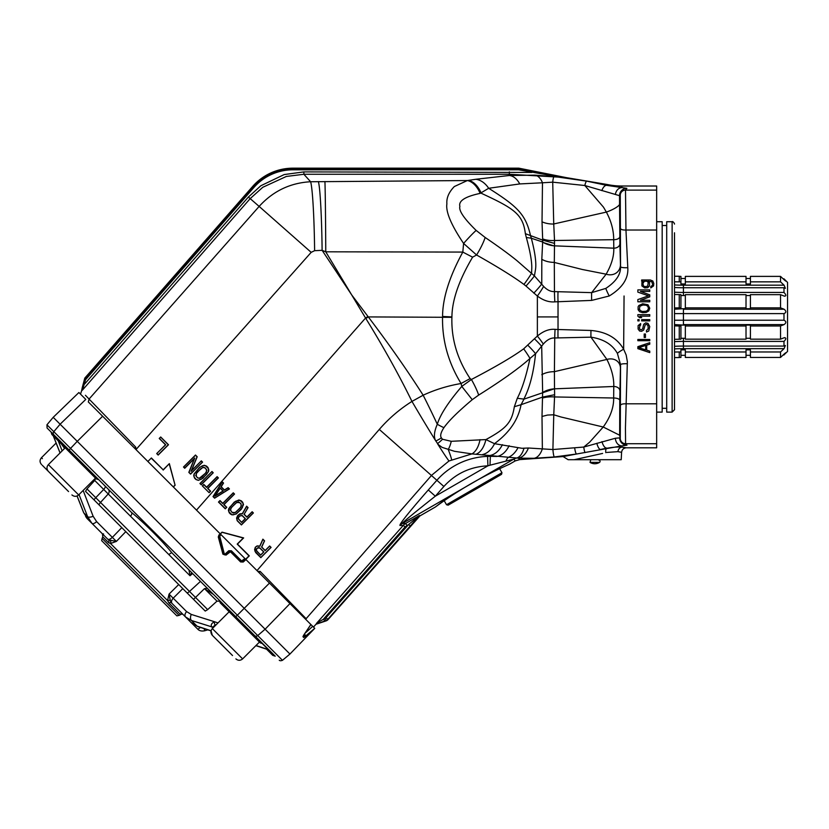 <?xml version="1.0" encoding="UTF-8"?>
<svg xmlns="http://www.w3.org/2000/svg" width="829" height="829" viewBox="0 0 829 829"><rect width="100%" height="100%" fill="white"/><g stroke="black" fill="none" stroke-linecap="round" stroke-linejoin="round"><path stroke-width="1.24" d="M783.985 292.43L783.985 287.746L683.428 287.746L683.428 292.43L783.985 292.43C786.4 295.041 786.431 296.243 784.068 296.036A3395.501 1299.406 180 0 0 780.524 294.658L750.421 294.658L750.421 308.73L746.017 308.73L746.017 294.658L685.334 294.658L685.334 308.73L683.428 308.73A304.968 298.285 0 0 0 680.93 308.74L680.93 294.658A300.305 253.342 0 0 1 679.262 294.637M680.93 295.528A304.968 255.798 0 0 0 683.428 295.538L685.334 295.538M746.017 295.538L750.421 295.538M784.887 296.212L784.068 296.036M680.93 283.974L680.93 281.85L680.93 283.974A304.968 166.049 0 0 1 683.428 283.974L685.334 283.974L685.334 281.85L746.017 281.85L746.017 283.974L750.421 283.974L750.421 281.85L780.524 281.85A3395.543 3137.071 -0 0 1 784.068 285.176L785.374 288.316L783.985 287.746M685.334 357.444L746.017 357.444L685.334 357.444L685.334 349.859L683.428 349.859A304.968 166.049 180 0 1 680.93 349.848L680.93 355.32A304.968 63.46 180 0 1 683.428 355.32L685.334 355.32M783.291 278.979L783.985 278.834L787.55 282.409L787.55 351.423L783.985 354.843C786.4 352.325 786.431 352.087 784.068 354.118A3395.543 3137.071 -0 0 1 780.524 357.444L750.421 357.444L750.421 349.859L746.017 349.859L746.017 351.973L685.334 351.973M784.068 354.118C786.431 352.087 786.4 352.325 783.985 354.843L784.037 354.781M783.985 354.843L783.291 354.843M783.985 346.076L783.985 341.403L683.428 341.403L683.428 346.076L783.985 346.076L785.374 345.506L784.068 348.657A3395.501 3137.029 180 0 1 780.524 351.973L780.524 357.444L750.421 357.444M746.017 355.32L750.421 355.32M685.334 338.284L683.428 338.284A304.968 255.798 180 0 0 680.93 338.294L680.93 325.082A304.968 298.285 180 0 0 683.428 325.092L685.334 325.092L685.334 339.165L746.017 339.165L746.017 325.092L750.421 325.092L750.421 339.165L780.524 339.165A3395.543 1299.416 -0 0 0 784.068 337.786C786.431 337.704 786.4 338.906 783.985 341.403L784.607 340.843M674.505 276.244L679.262 276.264L679.262 281.86A300.305 161.251 0 0 1 680.93 281.85L680.93 276.378A300.305 65.118 0 0 1 679.262 276.378M680.93 308.74L680.93 307.86A300.305 293.155 0 0 0 679.262 307.88L679.262 307.88M679.262 339.185A300.305 253.342 180 0 1 680.93 339.175L680.93 325.082M679.262 357.444A300.305 65.118 180 0 1 680.93 357.444L680.93 349.848M780.524 351.973L750.421 351.973M784.068 337.786L784.887 337.621M746.017 338.284L750.421 338.284M783.985 320.222L783.985 313.6L683.428 313.6L683.428 320.222L783.985 320.222C786.4 321.383 786.431 322.833 784.068 324.595A3395.501 1299.406 180 0 1 780.524 325.973L750.421 325.973M746.017 325.973L685.334 325.973M674.505 294.502L679.262 294.596L679.262 307.839L674.505 307.932M679.262 281.86L674.505 281.808M674.505 352.014L679.262 351.962L679.262 357.558L674.505 357.579L679.262 357.558M674.505 325.89L679.262 325.994L679.262 339.237L674.505 339.32M680.93 278.503A304.968 63.46 0 0 0 683.428 278.503L685.334 278.503M685.334 281.85L685.334 276.389L746.017 276.389L746.017 281.85M746.017 357.444L746.017 351.973M746.017 278.503L750.421 278.503M750.421 281.85L750.421 276.389L780.524 276.389L780.524 281.85M750.421 307.849L780.524 307.849A3395.543 1299.416 -0 0 1 784.068 309.227C786.431 311.134 786.4 312.595 783.985 313.6M746.017 307.849L685.334 307.849M679.262 351.962A300.305 161.251 180 0 0 680.93 351.973M679.262 325.942A300.305 293.155 180 0 0 680.93 325.963M780.524 339.165L780.524 325.973M780.524 307.849L780.524 294.658M784.068 279.705C786.431 281.767 786.4 281.518 783.985 278.979C786.4 281.518 786.431 281.767 784.068 279.705A3395.501 3137.029 180 0 0 780.524 276.389M683.428 295.538L683.428 292.43A119.138 84.247 0 0 1 674.505 292.191M784.068 285.176L683.428 285.176L683.428 287.746A119.138 84.247 0 0 1 674.505 287.518M591.657 300.409L554.839 301.86C548.995 302.347 543.171 300.409 537.368 296.036L537.368 316.916L558.031 316.916L558.031 329.507L590.963 330.47C606.206 331.745 617.108 337.994 623.646 349.196L626.175 355.009L627.366 361.662L625.439 427.961L625.584 443.722L626.983 445.194L621.812 445.888L622.071 447.152L626.351 447.805L656.661 447.805L656.661 190.11L625.501 190.11L625.957 230.027L627.791 267.684C628.589 278.482 622.413 287.922 609.232 295.984L591.657 300.409A10.829 0.943 -91.8 0 1 591.657 292.637L606.134 274.181L582.31 269.487L554.3 262.441L554.487 245.85L613.792 248.182L613.688 239.695C613.719 230.431 611.274 221.229 606.362 212.089L603.481 207.157L584.828 185.509L619.532 195.675L620.279 195.333L620.548 266.689C620.869 274.451 615.957 281.694 605.802 288.409L591.657 292.637L554.456 291.611C550.715 291.756 547.099 290.015 543.617 286.388L534.425 275.902L517.016 260.72C509.151 254.306 498.53 246.555 485.152 237.467L476.136 230.41C464.022 218.587 458.603 210.576 459.888 206.39C458.364 200.919 465.11 196.587 480.136 193.385L488.675 188.276C517.296 206.411 525.741 214.286 530.539 235.768L531.399 238.244M627.791 267.684A7.223 1.42 176.7 0 1 620.548 266.689A115.013 2.01 90 0 1 620.465 264.596A13.274 11.285 43.8 0 1 609.906 274.813A13.274 11.285 43.8 0 1 606.134 274.181C611.149 265.456 613.698 257.373 613.792 249.923L613.792 248.182A5.948 4.425 -1.1 0 0 618.755 246.317A5.948 4.425 -1.1 0 0 619.895 243.757L619.564 204.141A12.3 2.746 -22.2 0 1 617.108 206.867A12.3 2.746 -22.2 0 1 606.362 212.089L553.741 223.975L552.715 182.173L584.828 185.509A11.326 2 95.2 0 1 586.787 181.157L606.766 185.364L626.9 188.318A7.347 7.347 -67.7 0 0 619.532 195.675L619.564 204.141M480.136 193.385A22.663 14.134 78.7 0 0 475.815 186.09A22.663 14.134 78.7 0 0 467.349 180.546L475.825 179.271A21.927 16.041 75.2 0 1 486.872 185.851A21.927 16.041 75.2 0 1 488.675 188.276L519.731 183.934L542.477 182.784L542.021 221.82L542.653 238.887A19.036 10.414 173.6 0 0 554.518 240.483L554.487 245.85A19.036 13.492 -174.2 0 1 542.653 242.016L531.327 238.224C535.151 252.804 536.529 263.342 535.451 269.86L534.425 275.902A17.077 1.306 -47.8 0 1 525.99 286.046L523.959 284.451C513.742 276.876 497.949 267.052 476.592 255L463.598 243.446C451.214 225.042 445.65 211.851 446.883 203.872C446.385 197.944 448.862 192.173 454.323 186.546L467.349 180.546L310.616 181.748C290.254 182.867 273.093 191.095 259.145 206.411L250.182 198.618L262.772 187.292L286.357 176.453L303.87 174.266L509.338 174.256L561.316 177.271L519.006 169.862A3.129 3.129 0 0 0 518.394 169.8L292.938 169.8A51.916 51.916 0 0 0 253.881 187.509L252.658 186.442A53.543 53.543 0 0 1 292.938 168.173L518.394 168.173A4.756 4.756 0 0 1 519.327 168.266L566.445 177.655L561.316 177.271M542.021 221.82A19.036 11.451 178.4 0 0 553.741 224.037L554.518 240.483L613.688 239.695A5.948 3.005 -0.6 0 0 619.791 236.69M601.813 190.639A9.658 4.446 99.1 0 1 606.766 185.364L606.994 184.463A71.408 71.408 5.9 0 0 621.791 186.017L656.661 186.017L656.661 190.11M621.791 186.017L621.905 187.623A8.269 6.86 87.7 0 0 615.398 194.4M620.061 210.265L620.009 229.353M253.881 187.509L85.988 379.216A3.129 3.129 0 0 0 85.273 380.666L82.558 389.982L250.182 198.618L248.389 197.043L260.845 185.737L284.202 174.567L303.87 171.893L531.969 172.442L532.197 171.282L519.234 168.691A4.321 4.321 0 0 0 518.394 168.608L292.938 168.608A53.108 53.108 0 0 0 252.99 186.732L85.097 378.428A4.321 4.321 0 0 0 84.62 379.081L82.206 387.796L84.796 378.097L252.658 186.442M626.983 445.194A7.316 7.306 67 0 1 619.667 437.878L615.377 438.251A8.3 6.736 -87.4 0 0 621.812 445.888L576.559 454.012L554.414 456.945L534.052 458.282L518.239 458.147L471.898 453.898L454.52 451.308L442.158 447.401L438.406 444.686L435.816 440.997C433.577 437.287 434.064 431.712 437.297 424.272C440.168 414.759 448.334 402.138 461.794 386.418L461.09 383.506C448.251 362.605 442.075 340.408 442.551 316.916L442.572 316.471C442.624 298.222 449.37 276.762 462.81 252.078L325.766 251.809L322.118 250.327A2004.854 520.488 -2 0 0 314.616 250.69A66.641 3.679 -90.8 0 0 312.243 193.012A66.641 3.679 -90.8 0 0 310.616 181.748L303.87 174.266L303.87 171.893M475.825 179.271L509.338 175.499L534.86 175.157L554.145 176.515L586.787 181.157M345.973 590.093L403.308 525.368L316.844 622.993L325.175 618.289A2 2 0 0 0 326.035 617.719L408.645 524.467L419.505 515.514L419.868 515.949L328.097 619.553A4.756 4.756 0 0 1 326.046 620.911L315.973 624.268L325.921 620.548A4.383 4.383 0 0 0 327.818 619.294L419.505 515.514M561.015 416.997L553.762 414.78L552.902 449.536L528.405 448.012L521.99 448.292L494.54 443.691L496.364 442.23C510.146 431.619 518.374 419.111 521.058 404.697L514.343 406.718L517.306 398.272C522.001 389.35 526.218 376.076 529.98 358.449L535.565 353.714L543.306 344.076C547.036 339.786 550.85 337.755 554.736 337.973L554.414 371.651L606.89 359.444L590.963 337.175C603.543 339.04 612.362 344.449 617.418 353.423L620.548 364.646L620.279 438.417L619.657 435.235L603.222 427.018L561.015 416.997M615.377 438.251L583.782 447.049L589.709 442.116L603.222 427.018C610.351 417.174 613.823 407.505 613.657 398.003L554.56 396.946L553.762 414.78L547.523 415.06L542 416.459L542.363 448.8A16.518 9.285 -85.1 0 1 534.052 458.282M601.958 441.608A9.72 3.99 -98.7 0 0 606.787 448.074L600.652 449.484A10.28 3.264 -97.4 0 1 596.828 443.266M585.087 452.572A11.71 1.637 -92.3 0 1 583.782 447.049L552.902 449.536A14.943 1.648 -91.1 0 0 554.414 456.945M602.61 453.422L574.186 459.712L568.155 459.712L563.119 456.572L519.866 459.587L518.239 458.147A18.383 11.15 -82 0 0 528.405 448.012M574.652 447.826A12.622 1.855 -93.3 0 0 576.559 454.012L563.119 456.572M626.351 447.805C623.574 448.054 621.988 449.556 621.595 452.323L621.211 459.712L574.186 459.712M621.595 452.323L617.968 451.65L606.901 452.427M85.418 395.288L135.749 447.142L135.966 449.587L311.186 252.348L259.145 206.411L89.097 399.018M89.055 398.977L88.537 398.448M82.558 389.982L81.615 390.77L82.206 387.796M606.994 184.463L566.445 177.655M84.796 378.097L84.62 379.081M534.86 175.157A15.72 9.109 86.1 0 1 542.477 182.784L552.715 182.173A14.342 1.699 91.1 0 1 554.145 176.515M542.653 238.887L542.653 242.016M468.437 180.39A22.59 14.01 78.6 0 1 476.996 186.059A22.59 14.01 78.6 0 1 481.214 193.24C514.187 208.514 522.944 214.162 525.358 233.664L526.332 237.498C530.104 251.218 531.928 261.415 531.783 268.078L531.576 273.249A17.388 1.399 -53.4 0 1 523.959 284.451M482.747 454.489A22.238 15.14 -80.1 0 0 494.54 443.691L485.918 439.588L451.245 441.308L442.458 439.246L441.37 437.847C439.95 435.847 440.8 432.458 443.929 427.671C448.665 420.914 458.105 411.588 472.25 399.692L461.794 386.418L471.411 379.485L470.136 378.594C457.328 359.351 451.245 338.926 451.898 317.32L451.919 316.916C452.106 300.057 458.997 280.15 472.603 257.166A59.501 4.249 28 0 1 462.81 252.078L463.598 243.446A22.808 1.865 -48.8 0 1 475.452 231.032A22.808 1.865 -48.8 0 1 476.136 230.421M256.99 570.611L379.299 429.422C388.739 418.531 399.619 409.194 411.961 401.412C398.915 374.791 383.547 347.164 365.858 318.523L351.693 294.917L322.118 250.327A66.641 3.43 -90.8 0 0 319.579 189.395A66.641 3.43 -90.8 0 0 318.377 181.613M314.616 250.69L311.186 252.348M156.919 453.587L158.173 454.841L168.277 444.748L160.702 437.173L159.417 438.468L165.717 444.779L156.702 453.587A1383.87 72.424 -135 0 0 158.173 455.069L168.494 444.748A1351.032 70.703 45 0 0 160.702 436.987L159.23 438.468A1355.529 70.942 -135 0 0 165.499 444.779L156.702 453.587M89.117 399.039L88.299 401.92L147.873 461.484L151.386 457.971A1399.88 73.263 -135 0 0 163.168 469.805L169.344 463.629L175.106 485.245L173.365 486.986L196.504 510.115L365.558 318.035A118.993 0.549 -33.2 0 1 367.962 316.471L351.693 294.917L325.766 251.809A66.641 0.56 -90.3 0 0 325.134 189.271A66.641 0.56 -90.3 0 0 324.916 181.541M201.312 460.862L191.489 470.685A11889.653 622.258 112.3 0 0 197.198 456.748A1340.752 70.164 45 0 0 195.478 455.028L183.489 467.017L184.722 468.261L194.338 458.655A11369.745 595.046 -68.2 0 0 188.836 472.385A1373.757 71.895 -135 0 0 190.566 474.115L202.577 462.116L201.312 460.862L191.043 471.359L197.022 456.789L195.478 455.245L183.696 467.017L184.722 468.053L194.753 458.022L189.022 472.343L190.566 473.898L202.349 462.116L201.312 461.079M195.965 479.525L198.369 480.354L202.939 478.26L208.483 471.649L208.815 469.908L207.975 467.504A1348.379 70.569 45 0 0 206.566 466.105L204.172 465.276L199.602 467.38L194.059 473.981L193.727 475.711L194.556 478.115A1376.109 72.019 -135 0 0 195.965 479.525L198.359 480.188L201.395 479.214L206.587 474.375L208.328 471.597L208.452 468.717L205.364 465.629L202.483 465.753L199.706 467.494L194.214 474.033L194.079 476.903L196.069 479.39M211.965 471.494L199.944 483.514L201.219 484.789L213.24 472.768L211.965 471.494L200.183 483.514L201.219 484.54L213.001 472.768L211.965 471.732M202.349 485.918A1380.658 72.258 -135 0 0 209.126 492.695L210.618 491.193A1378.409 72.144 45 0 0 207.872 488.447L218.4 477.918L217.125 476.644L206.597 487.172A1376.347 72.03 45 0 0 203.841 484.426L202.349 485.918L209.126 492.695M255.405 547.358L254.949 551.181L260.824 557.502L270.928 547.399L269.663 546.135L265.156 550.653L261.581 547.078L264.41 540.881L262.928 539.41L259.881 546.238L257.125 546.062L255.291 547.264L254.596 549.7L255.674 552.539A1366.524 71.522 -135 0 0 260.824 557.658L271.083 547.399A1324.96 69.346 45 0 0 269.663 545.979L265.156 550.487A1347.084 70.496 45 0 0 261.736 547.047L264.565 540.85A1334.773 69.854 45 0 0 262.886 539.161L259.809 546.073L257.083 545.917L255.291 547.264M472.25 399.692L478.665 395.091A20.373 3.347 61.1 0 0 471.411 379.485C495.41 366.957 512.83 356.739 523.669 348.833L534.415 338.781A14.238 1.285 43.4 0 1 541.689 346.408L542.643 392.345L542 416.459M554.622 394.728L542.643 397.06L521.058 404.697L523.99 399.122L554.518 388.718L554.622 394.728A29.771 11.813 -74.9 0 1 554.56 396.946A19.036 8.404 -174 0 0 542.622 398.003M257.529 548.021L259.788 548.052A1349.467 70.631 -135 0 0 263.695 551.938L260.638 554.995A1366.026 71.491 45 0 0 256.762 551.088L256.379 549.503L257.529 548.021M258.171 547.534L259.871 547.948L263.86 551.938L260.638 555.161L256.223 550.321L256.669 548.611L258.202 547.679M476.592 453.981A22.88 12.476 -87.4 0 0 485.576 440.955A22.88 12.476 -87.4 0 0 485.918 439.588C506.633 428.313 511.804 422.365 514.343 406.718M257.736 571.357L260.161 571.43L306.119 618.703L431.733 475.183L448.986 460.986L471.898 453.898A23.181 12.414 -90.9 0 0 479.898 440.282A23.181 12.414 -90.9 0 0 480.022 439.629M220.276 533.897L222.017 532.156L243.643 537.917L237.457 544.093A1393.549 72.931 -135 0 0 249.301 555.876L245.778 559.388M214.597 498.167A13659.93 714.909 148.1 0 0 229.426 488.944L228.141 487.659A13968.163 731.033 -32.1 0 0 224.441 489.98A1384.057 72.434 45 0 0 221.208 486.737L223.529 483.048L222.245 481.763L213.022 496.592A1396.803 73.107 -135 0 0 214.597 498.167L229.146 488.913L228.12 487.887L224.421 490.198L220.98 486.768L223.302 483.069L222.276 482.043L213.24 496.571L214.618 497.949M225.27 508.83L226.752 507.338A1384.917 72.486 45 0 0 224.017 504.592L234.534 494.063L233.27 492.799L222.742 503.327A1388.948 72.693 45 0 0 219.996 500.571L218.493 502.063A1389.114 72.703 -135 0 0 225.27 508.83L226.524 507.338L223.778 504.592L234.296 494.063L233.27 493.037L222.742 503.566L219.996 500.809L218.742 502.063L225.27 508.591M231.819 514.85L236.182 514.042L241.394 509.172L243.498 504.612L242.669 502.219A1355.539 70.942 45 0 0 241.27 500.809L238.866 499.98L234.306 502.073L228.752 508.674L228.431 510.415L229.26 512.819A1380.938 72.268 -135 0 0 230.669 514.218L233.063 514.882L236.099 513.907L242.369 507.649L243.156 503.421L240.058 500.333L235.84 501.12L229.571 507.379L228.783 511.607L231.871 514.705M244.161 514.249L248.058 507.617A1346.938 70.496 45 0 0 246.638 506.187L242.369 513.586L239.685 513.907L237.695 515.534L236.597 518.042L237.177 520.705A1370.814 71.74 -135 0 0 241.415 524.933L253.384 512.964L252.161 511.742L246.907 516.995A1355.094 70.921 45 0 0 244.161 514.249L247.871 507.638L246.669 506.436L242.451 513.742L238.825 514.622L236.752 518.073L237.291 520.622L241.415 524.747L253.197 512.964L252.161 511.928L246.907 517.192L243.985 514.281M379.299 429.422L443.888 486.478L435.318 496.188C406.966 518.591 402.106 523.109 402.283 523.493L405.682 523.431A9.533 9.533 7.9 0 0 403.308 525.368L405.091 526.943L323.766 618.766L324.512 621.014M478.665 395.091C502.198 380.293 519.306 368.076 529.98 358.449A15.554 1.544 54 0 0 523.669 348.833M442.458 439.246A23.595 15.616 -41.9 0 1 437.474 443.639A66.641 2.218 59.5 0 0 445.795 456.499A66.641 2.218 59.5 0 0 448.986 460.986M443.929 427.671A23.098 4.342 34.1 0 1 437.297 424.272A66.641 4.58 63.4 0 0 423.153 395.215L411.961 401.412A66.641 2.218 59.5 0 0 435.816 440.997A23.533 14.756 -22.5 0 0 441.37 437.847M451.245 441.308A23.782 13.502 -90.1 0 1 448.24 449.494A66.641 4.58 63.4 0 1 449.929 454.043A66.641 4.58 63.4 0 1 451.608 459.66M197.665 477.753A1371.591 71.781 45 0 0 196.328 476.416L196.297 473.535L200.846 468.654L203.043 467.452L204.867 467.877A1352.648 70.797 -135 0 0 206.203 469.214L206.618 471.038L205.426 473.235L199.488 478.167L197.571 477.887L195.758 475.577L196.981 472.292L203.012 467.287L204.97 467.743L206.773 470.053L206.38 472.167L201.789 477.1L199.52 478.333L197.571 477.887M209.126 492.447L210.369 491.193L207.623 488.447L218.151 477.918L217.125 476.893L206.597 487.411L203.841 484.664L202.597 485.918M242.13 515.431L245.394 518.695L241.643 522.457L238.11 518.426L239.602 515.907L242.058 515.565A1358.327 71.087 -135 0 0 245.197 518.695L241.643 522.26A1369.239 71.657 45 0 0 238.503 519.12L238.41 517.638L239.695 516.021L242.058 515.565M232.265 512.591L230.462 510.281L230.856 508.167L236.617 502.395L238.731 502.001L241.042 503.814L241.084 506.861L235.322 512.633L233.208 513.027L232.358 512.457A1378.088 72.123 45 0 0 231.032 511.12L230.607 509.286L231.809 507.099L236.69 502.54L239.571 502.571A1358.327 71.087 -135 0 0 240.907 503.908L241.332 505.742L240.13 507.939L235.249 512.488L232.358 512.457M214.929 496.25L220.151 487.939L223.25 491.037L214.929 496.25L220.182 488.219A1385.663 72.517 -135 0 0 222.97 491.006A14177.589 741.996 -32.1 0 0 215.488 495.701M151.386 457.971L147.873 461.484M163.168 469.805L151.386 458.271M169.344 463.629L163.168 470.053M175.106 485.245L169.251 463.96M174.95 485.193L173.261 486.882L220.027 533.648L218.276 536.881L222.918 554.176L226.027 555.098L230.421 551.751L240.607 561.948L243.229 562.021L245.954 559.565L245.446 559.067L242.742 561.502L245.446 559.067L220.027 533.648M173.261 486.882L148.018 461.639M220.379 534L222.068 532.311L243.301 538.011L237.208 544.093L248.99 555.876L245.622 559.243M470.136 378.594A59.501 4.29 -29.1 0 0 461.1 383.506C447.629 385.817 434.976 389.723 423.153 395.215C407.039 369.972 388.76 343.869 368.304 316.916L367.962 316.471M472.603 257.166L476.592 255A22.01 3.803 -59.2 0 0 484.633 239.011A22.01 3.803 -59.2 0 0 485.152 237.467M543.617 286.388A15.772 1.658 -54 0 1 537.368 296.036L525.99 286.046M624.061 295.984L623.646 349.196A7.492 0.953 151.1 0 0 617.418 353.423M554.839 301.86A14.352 0.777 -93.3 0 1 554.456 291.611L554.3 262.441M533.814 293.134A16.103 1.389 -46.2 0 0 541.762 283.974L541.814 259.29A19.036 12.736 179.7 0 0 554.29 262.378M284.72 598.341L314.554 628.175L313.134 626.755L313.953 626.537M305.352 618.962L306.15 618.735C316.564 629.118 316.564 629.118 306.15 618.735L306.119 618.703M260.161 571.43L259.021 572.642M502.426 444.686A21.513 14.57 -77.4 0 1 489.545 455.535L490.374 456.333L487.587 456.375C478.437 456.727 469.691 458.717 461.37 462.375C451.888 466.582 443.722 472.551 436.862 480.271L428.292 489.97L435.318 496.188L487.908 465.825C470.292 466.706 455.618 473.597 443.888 486.478M534.415 338.781L537.368 336.077A13.969 1.461 50.2 0 1 543.306 344.076M537.368 316.916L537.368 336.077C543.316 331.072 549.212 328.833 555.057 329.362A12.684 0.549 93 0 0 554.736 337.973L590.963 337.175A9.824 0.694 91.4 0 1 590.963 330.47M555.057 329.362L558.031 329.507A12.414 0.995 91.6 0 0 558.031 337.942M627.366 363.755A6.808 1.212 -177.4 0 0 620.548 364.646A123.345 2.155 90 0 0 620.434 368.149A12.673 10.528 -37.2 0 0 606.89 359.444C611.74 369.081 614.03 378.097 613.771 386.49L613.657 398.003A5.948 2.363 0.4 0 1 619.76 400.366L620.434 368.149M639.625 325.838L640.641 325.092L640.641 323.611L638.112 325.59L638.112 329.061L639.625 331.04L641.656 331.289L643.677 330.056L645.2 324.844L646.713 324.346L647.977 325.59L648.237 328.564L646.465 330.543L646.465 332.035L648.744 331.04L649.76 326.585L647.977 323.362L645.708 322.864L643.677 324.346L642.662 328.812L641.397 329.807L640.133 329.559L639.377 328.066L640.133 325.341M637.853 346.667L637.853 348.646L649.76 352.615L649.76 351.123L646.713 350.128L646.713 345.175L649.76 344.18L649.76 342.698L637.853 346.667M638.869 347.652L645.708 345.424L645.708 349.89L638.869 347.652M649.76 339.476L637.853 339.476L637.853 340.709L649.76 340.709L649.76 339.476M645.449 334.014L644.185 334.014L644.185 337.486L645.449 337.486L645.449 334.014M649.76 319.642L641.656 319.642L641.656 320.875L649.76 320.875L649.76 319.642M639.118 319.642L637.853 319.642L637.853 320.875L639.118 320.875L639.118 319.642M649.76 314.678L637.853 314.678L637.853 316.17L639.625 317.652L641.656 317.652L639.884 316.17L649.76 316.17L649.76 314.678M642.662 312.699L646.205 312.45L648.744 310.968L649.76 308.233L647.977 304.761L642.662 303.777L638.869 305.507L638.112 306.751L638.112 309.725L639.625 311.704L642.662 312.699M642.921 311.455L641.397 311.207L639.377 309.476L639.884 306.253L642.921 305.01L646.205 305.259L647.729 306.253L648.485 308.233L647.729 310.222L646.205 311.207L642.921 311.455M640.392 291.383L649.76 291.383L649.76 289.891L637.853 289.891L637.853 292.119L648.485 295.839L637.853 299.559L637.853 301.787L649.76 301.787L649.76 300.305L640.392 300.305L649.76 296.834L649.76 294.855L640.392 291.383M650.765 287.912L653.553 285.922L653.801 283.445L652.796 280.969L650.257 279.974L641.656 279.974L641.656 281.218L643.169 281.218L641.905 282.451L641.905 285.922L644.693 287.912L647.729 287.663L649.501 285.922L649.501 282.451L648.237 281.218L651.781 281.715L652.796 284.938L650.765 286.668L650.765 287.912M644.434 281.218L646.972 281.218L648.237 282.451L647.729 286.171L644.941 286.668L643.428 285.922L642.921 283.445L644.434 281.218M554.477 246.068L542.643 242.358L541.814 259.29M531.327 238.224L526.332 237.498M509.12 445.701A20.777 13.72 -78.5 0 1 496.82 456.437L490.374 456.333L489.991 465.204L487.908 465.825L487.587 456.375M617.968 451.65A4.756 4.114 -85.9 0 1 622.071 447.142C618.289 446.769 613.18 447.142 606.755 448.271A4.756 1.886 -101.4 0 0 605.823 452.675M519.866 459.587L515.275 460.872L509.493 464.209C483.224 475.773 458.52 490.043 435.37 507.006L419.868 515.949M316.398 623.563L316.844 622.993M446.52 504.737L448.147 505.172L501.524 474.354L501.959 472.727L446.52 504.737L444.023 500.415L435.37 507.006M428.292 489.97C403.422 518.415 399.526 524.622 399.961 525.462L403.308 525.368M399.961 525.462A9.523 9.254 72.5 0 1 402.283 523.493L513.752 459.131L489.991 465.204M515.275 460.872L513.752 459.131A9.523 9.482 24 0 1 516.736 458.043A18.766 10.373 -92 0 0 524.001 448.157M619.657 435.235L619.76 400.366M620.237 427.577L620.237 396.635L620.051 422.842M542.643 392.511A19.036 13.026 175.1 0 1 554.528 388.822L613.771 386.49A5.948 4.28 1 0 1 619.874 390.77M517.306 398.272L523.99 399.122M523.804 399.153C529.7 387.868 533.617 372.729 535.565 353.714A14.995 1.316 44.8 0 0 527.918 345.31M541.783 374.687A19.036 12.238 -179.4 0 1 554.414 371.682L554.518 388.718M525.358 233.664L542.653 240.13L554.57 243.415M83.677 382.625L82.299 390.241M561.409 177.282L532.197 171.282M245.954 559.565L289.974 603.585L265.114 629.211L77.252 441.349L70.538 448.396L53.812 431.671L60.113 424.22L53.211 417.319L78.9 392.521L85.781 399.402L60.113 424.22L77.252 441.349L102.62 416.231L134.599 448.22L135.749 447.142M191.043 471.359L191.489 470.685M194.753 458.022L194.338 458.655M620.04 422.572L619.988 417.008M425.153 493.545L423.464 495.473M408.376 513.389L407.07 515.016M405.92 516.467L405.412 517.12M620.465 264.596L619.895 243.757M619.988 227.623L620.258 206.286L619.988 227.623M784.068 348.657L683.428 348.657L683.428 346.076A119.138 84.247 0 0 0 674.505 346.315M683.428 338.284L683.428 341.403A119.138 84.247 0 0 0 674.505 341.631M784.068 324.595L683.428 324.595L683.428 320.222L674.505 320.222M784.068 309.227L683.428 309.227L683.428 313.6L674.505 313.6M672.122 412.106L672.122 221.716L666.703 221.716L666.703 412.106L672.122 412.106L674.505 409.733L674.505 232.794M656.661 221.716L662.174 221.716L662.174 412.106L656.661 412.106M616.196 459.712L573.357 459.712M598.901 460.178A1.192 1.192 0 0 1 599.533 462.375L590.02 462.375L590.662 460.178M95.49 478.105L81.149 463.763L95.49 478.105L78.662 494.934L63.512 479.784L48.372 464.634L65.201 447.805M48.372 471.369L60.144 483.152L48.372 471.369C46.528 469.09 46.528 466.841 48.372 464.634M68.558 491.566L60.144 483.152M51.73 474.737L42.186 465.183M259.456 642.06L256.43 639.045L259.456 642.06L242.617 658.9L212.328 628.6L229.156 611.771M212.328 628.6C210.483 630.807 210.483 633.055 212.328 635.335L224.11 647.117L212.328 635.335L211.053 630.921L197.696 626.517A4.756 2.777 -71.8 0 1 197.053 626.133L191.064 622.475L185.572 616.983L191.385 620.465L211.747 626.869C210.576 624.911 211.519 623.211 214.566 621.75L217.996 622.942M232.524 655.532L224.11 647.117M305.269 633.024A540.394 379.267 38.1 0 0 312.699 626.32L313.134 626.755M272.762 655.366L266.565 649.18L272.762 655.366L275.238 656.174L254.71 635.646A2.383 2.072 -45 0 0 257.715 635.574L265.114 629.211L289.943 654.04L314.74 628.361L303.808 637.563A2.383 2.363 135 0 0 304.119 634.651M289.974 603.585L302.45 616.071M198.763 604.6L190.266 596.103M207.312 588.238L204.483 588.621L195.509 597.45L207.675 609.605L205.229 611.066L193.478 599.315A7.14 1.161 -45 0 0 195.509 597.45L86.983 488.923L94.703 480.447L95.625 478.24M86.983 488.923L85.532 491.369L193.478 599.315M183.706 615.118L171.468 602.88L170.339 600.673A2.383 1.378 -6.5 0 0 167.551 600.548L169.064 594.092L178.701 584.538M182.712 614.134L180.763 612.175M180.307 611.729L171.468 602.88A2.383 1.668 -45 0 0 168.992 603.056L167.551 600.548L110.526 543.523L108.537 542.612L102.775 536.84L102.122 538.425L179.085 615.398L181.282 614.279L180.121 614.196L168.992 603.056M185.8 617.211L185.126 616.548M196.1 627.512A4.756 0.912 -45 0 0 196.1 627.522L194.597 626.009M191.095 622.506L197.592 629.004C199.157 630.796 201.499 631.387 204.618 630.786L207.83 629.853M181.396 613.843L183.074 614.486A2.383 2.342 -45 0 0 180.121 614.196M102.122 538.425L101.646 540.632L176.878 615.864L179.085 615.398M79.035 494.55L87.615 516.685L91.936 523.348L108.464 539.876L102.454 533.866L103.584 533.928M55.678 436.614L51.833 432.769M53.533 434.458L51.087 432.023L51.885 434.5L64.403 447.018L63.885 444.81L51.087 432.023M93.801 474.737L94.589 475.525L93.801 474.737M96.278 478.893L98.765 479.69L82.071 463.007L81.149 463.763L71.335 453.95A2.86 1.617 -45 0 0 71.253 452.188L69.481 450.416A2.383 0.684 -45 0 1 70.538 448.396L237.343 615.201L235.737 616.662L254.71 635.646L172.038 552.974C161.272 539.741 142.961 521.731 131.562 512.498L63.605 444.531M69.481 450.416L53.895 434.831A2.383 2.29 -45 0 1 53.812 431.671L46.942 424.8L47.077 428.013L53.895 434.831M56.693 437.629L57.729 438.665L56.921 439.536L62.455 445.059A2.86 0.964 -45 0 0 62.735 443.67L63.916 444.841M190.743 571.678L196.39 577.326M215.271 596.206L218.669 599.595M219.695 600.621L221.302 602.227M269.394 650.33L258.513 639.449A2.86 2.176 -45 0 0 256.43 639.045L220.224 602.838L219.426 600.351L223.633 604.569M270.181 651.107L269.529 650.454M269.415 650.34L268.824 649.749M270.15 651.076L272.845 653.77M270.026 650.952C276.896 657.822 276.896 657.822 270.026 650.952L268.223 649.532L256.006 645.511M267.788 648.713L267.176 648.112M267.156 648.091L260.088 641.024M192.639 573.575L189.996 575.74L188.971 569.906L172.038 552.974A3.575 1.036 -45 0 0 168.909 554.642L94.703 480.447M71.335 453.95L64.403 447.018M310.875 624.496L303.569 635.346L302.948 636.703L303.808 637.563M64.569 448.437L61.408 444.023M121.78 527.617L112.361 537.368A4.756 2.083 135 0 1 107.677 539.099M131.562 512.498A3.565 1.834 -45 0 1 130.454 516.198M102.775 536.84L102.454 533.866L99.884 531.296M83.138 490.447L93.128 516.26L96.62 521.617A4.756 2.083 135 0 1 91.936 523.348L88.206 519.628L83.77 512.84L77.097 495.97M86.744 517.99A4.756 2.01 135 0 0 86.972 518.384L88.175 519.596M60.082 452.924L53.408 436.023M58.258 440.873L62.134 450.872M96.62 521.617L116.381 541.41L108.464 539.876A2.383 2.031 -45 0 1 108.537 542.612M110.34 540.674A2.383 1.699 -91.6 0 1 110.526 543.523L116.381 541.41L125.801 531.638M170.339 600.673L169.064 594.092L173.188 598.196A4.756 3.057 135 0 0 172.142 603.564M185.572 616.983A4.756 3.057 135 0 1 186.618 611.615L173.188 598.196L182.794 588.631M168.909 554.642L189.996 575.74L191.696 572.632M213.478 594.414A4.756 2.684 -45 0 0 213.488 594.424L204.483 588.621L216.991 601.129L220.276 601.212M269.197 650.133A3.803 3.036 -45 0 0 268.223 649.532L261.695 642.993M213.82 627.107L213.416 626.683L215.146 624.869L215.996 624.942M212.866 628.061L211.747 626.869A2.383 1.834 -42.8 0 0 213.416 626.683M211.094 630.745L197.053 626.133L191.385 620.465A4.756 2.912 107.5 0 1 191.302 614.434L214.566 621.75A2.383 1.275 89.8 0 0 215.146 624.869M97.998 529.42A4.756 2.083 -45 0 0 98.009 529.42L102.04 533.441M303.974 634.765A2.383 1.658 -144.6 0 1 303.818 635.087L303.818 635.087A2.383 1.658 -144.6 0 1 303.569 635.346M304.564 634.03A2.383 1.679 49.2 0 1 305.01 636.796M303.59 635.428A2.383 2.352 135 0 1 302.948 636.703M219.043 535.959A1.192 1.192 -134.9 0 1 219.25 535.627L220.555 534.177L219.25 535.627L218.701 535.119M244.938 558.559L241.581 560.974L231.405 550.798L228.783 550.725L229.291 551.233A1.192 1.192 169.9 0 1 230.928 551.275L241.104 561.451L243.229 562.021M241.913 561.803A1.192 1.192 -135 0 1 241.104 561.451L230.928 551.275L229.291 551.233L225.561 554.591L229.291 551.233L229.757 551.741M229.809 550.953L230.928 551.275L230.421 551.751M224.431 554.85L223.612 554.01L225.436 554.684M228.783 550.725L225.053 554.083L226.027 555.098M225.053 554.083L223.612 554.01L218.98 536.736L223.612 554.01L222.918 554.176M224.276 553.855L219.747 536.135L219.25 535.627L218.276 536.881M683.428 283.974L683.428 285.176A119.863 84.755 0 0 1 674.505 284.938M674.505 348.895A119.863 84.755 0 0 1 683.428 348.657L683.428 349.859M674.505 324.595L683.428 325.092M683.428 308.73L674.505 309.227M626.9 188.318L625.501 190.11A5.223 5.223 -114.8 0 0 620.279 195.333M656.661 230.027L625.957 230.027A5.243 1.461 178.1 0 1 620.714 228.752M292.938 169.8L292.938 168.173M83.439 383.806L84.61 384.045L248.389 197.043M519.731 183.934A18.497 11.989 80 0 0 509.338 175.499L509.338 171.872M410.428 526.042L408.645 524.467L405.091 526.943M326.035 617.719L328.097 619.553M518.394 168.173L518.394 169.8M85.988 379.216L84.786 378.159M365.858 318.523A118.993 0.601 -33.3 0 1 368.304 316.916L451.898 317.32M442.572 316.471L451.919 316.916M558.031 291.663A14.01 1.326 -92 0 0 558.031 301.673L558.031 316.916M656.661 403.796L625.864 403.796A5.14 1.389 -178.6 0 0 620.714 405.049M609.232 295.984A9.42 0.922 -117.2 0 1 605.802 288.409M656.661 443.722L625.584 443.722A5.306 5.306 92 0 1 620.279 438.417M326.046 620.911L325.175 618.289M419.142 515.659L405.682 523.431L406.873 525.493M518.032 447.66A19.72 12.715 -72.7 0 1 512.623 454.675A19.72 12.715 -72.7 0 1 508.426 457.297A9.523 4.218 -86.8 0 0 506.104 460.841M85.273 380.666L84.268 380.47M519.006 169.862L519.327 168.266M427.432 480.105L431.733 475.183M42.393 458.665L41.45 457.722C39.605 459.96 39.605 462.209 41.45 464.447M250.379 631.304A2.86 2.176 -45 0 0 248.285 630.9M269.477 583.088L237.343 615.201L282.461 660.319C280.844 660.91 279.767 660.858 279.249 660.185M93.998 499.835A7.14 2.829 -45 0 1 95.749 497.69L103.698 489.442A3.565 1.42 -45 0 0 105.096 486.032M108.164 489.1A3.565 3.492 -45 0 1 108.226 493.97L100.496 502.436A7.14 6.974 -45 0 0 99.034 504.871M83.563 512.332A4.756 1.855 -21.6 0 0 83.615 512.612A4.756 1.855 -21.6 0 0 83.77 512.84L87.615 516.685A4.756 2.01 158.8 0 0 93.128 516.26M187.116 592.953A7.14 6.404 -45 0 0 189.509 591.44L200.452 581.388M186.618 611.615L191.302 614.434M217.457 623.481A2.383 1.534 126.9 0 1 217.892 622.786L218.089 622.848M204.193 628.651L204.618 630.786M200.39 627.408A4.756 0.912 135 0 1 197.592 629.004M219.747 536.135L221.063 534.684M242.244 560.995L242.327 561.741M241.581 560.974L240.607 561.948M219.644 536.581L218.949 536.581M231.405 550.798L230.814 551.181M783.985 354.988L783.136 354.988M783.985 278.834L783.136 278.834M81.615 390.77L80.506 394.127M315.973 624.268L313.963 626.537M501.959 472.727L499.462 468.406M672.122 221.716C672.547 220.856 674.661 223.415 674.505 224.099M666.703 225.519L662.174 225.519M666.703 408.314L662.174 408.314M590.02 462.375A8.922 8.922 0 0 0 599.533 462.375M78.662 494.934C76.455 496.778 74.206 496.778 71.926 494.934M56.123 443.049L41.45 457.722M242.628 658.889C240.379 660.734 238.141 660.734 235.892 658.889C238.172 660.734 240.42 660.734 242.628 658.889M282.461 660.319L289.943 654.04M46.942 424.8L53.211 417.319M88.206 519.628L83.615 512.612L77.045 495.991M60.04 452.966L53.305 435.919M192.09 573.026L191.116 572.041M189.945 570.88L189.002 569.937M268.213 649.718L255.86 645.656M184.971 616.393L186.349 617.76M180.297 611.719L181.178 612.59M183.385 614.797L185.178 616.589M197.696 626.517L191.064 622.475M207.675 609.605L216.991 601.129M101.78 533.202L100.05 531.462M85.625 516.457L86.972 518.384M310.948 624.558L303.559 635.356M242.742 561.502L241.218 561.554M223.612 554.01L225.291 554.767M218.98 536.736L219.25 535.627L218.98 536.736M260.244 642.858L262.731 643.656"/></g></svg>
